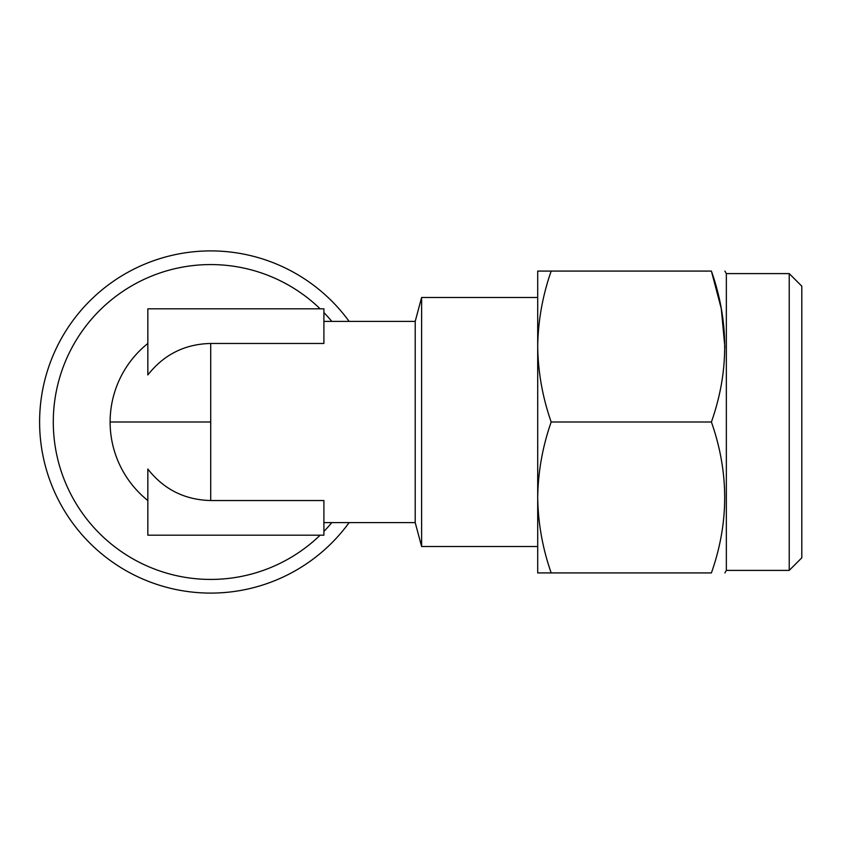<?xml version="1.0" encoding="UTF-8"?>
<svg xmlns="http://www.w3.org/2000/svg" width="844" height="844" viewBox="0 0 844 844"><rect width="100%" height="100%" fill="white"/><g stroke="black" fill="none" stroke-linecap="round" stroke-linejoin="round"><path stroke-width="1.27" d="M349.131 522.605A171.121 171.121 0 0 1 39.605 422A171.121 171.121 0 0 1 349.131 321.395M210.715 500.534L323.906 500.534L323.906 535.191L147.837 535.191L147.837 469.053C163.799 489.404 184.752 499.901 210.715 500.534L210.715 422L110.11 422A100.605 100.605 0 0 0 147.837 500.534A100.605 100.605 0 0 1 147.837 343.466M210.715 343.466C184.857 344.046 163.905 354.543 147.837 374.947L147.837 308.809L323.906 308.809L323.906 343.466L210.715 343.466L210.715 422M323.906 522.605L415.206 522.605L415.206 321.395L421.61 297.499L537.702 297.499L537.702 288.69L537.702 555.31L537.702 546.501L421.61 546.501L421.61 297.499M415.206 522.605L421.61 546.501M551.174 271.082C542.576 295.685 538.082 320.836 537.702 346.546C538.082 372.246 542.576 397.397 551.174 422C542.576 446.603 538.082 471.754 537.702 497.454C538.082 523.164 542.576 548.315 551.174 572.918L537.702 572.918L537.702 271.082L711.408 271.082C729.1 271.082 729.1 271.082 711.408 271.082L721.293 308.735L724.89 347.158M789.224 570.396L789.224 273.604L801.8 286.179L801.8 557.821L789.224 570.396L726.346 570.396L726.346 273.604L724.89 271.082M551.174 572.918L711.408 572.918C729.1 572.918 729.1 572.918 711.408 572.918C729.111 522.731 729.111 472.429 711.408 422C729.111 371.814 729.111 321.511 711.408 271.082M551.174 422L711.408 422M320.129 535.191A157.427 157.427 0 0 1 53.288 422A157.427 157.427 0 0 1 320.129 308.809M323.906 312.586A157.427 157.427 0 0 1 331.797 321.395M331.797 522.605A157.427 157.427 0 0 1 323.906 531.414M726.346 570.396L724.89 572.918M323.906 321.395L415.206 321.395M789.224 273.604L726.346 273.604"/></g></svg>
